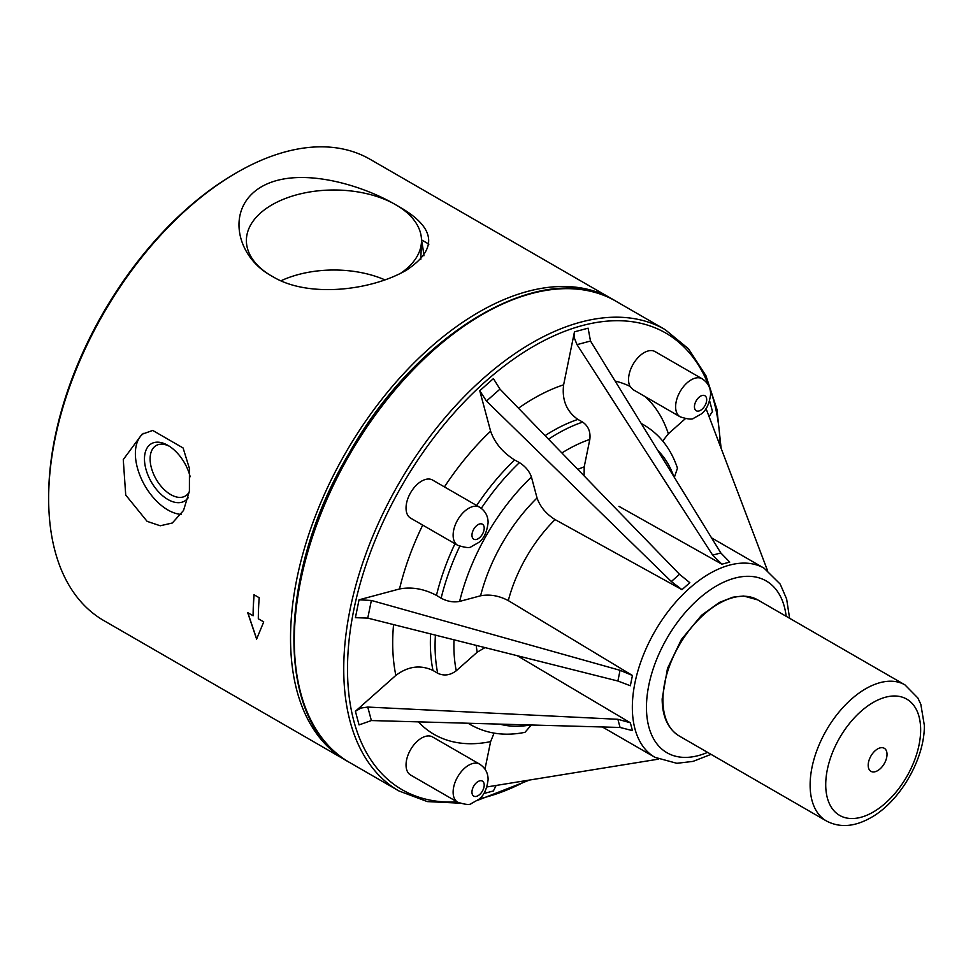<?xml version="1.0" encoding="UTF-8"?>
<svg xmlns="http://www.w3.org/2000/svg" width="973" height="973" viewBox="0 0 973 973"><rect width="100%" height="100%" fill="white"/><g stroke="black" fill="none" stroke-linecap="round" stroke-linejoin="round"><path stroke-width="1.46" d="M868.196 765.252A13.318 7.687 -60 0 1 882.316 747.678A13.318 7.687 -60 0 1 882.316 766.505A13.318 7.687 -60 0 1 868.196 765.252M825.724 784.664A67.125 38.75 -60 0 1 896.924 696.096A67.125 38.75 -60 0 1 896.924 791.013A67.125 38.75 -60 0 1 825.724 784.664M633.119 389.662L630.03 386.39A21.965 12.685 -60 0 1 635.138 361.117A21.965 12.685 -60 0 1 655.06 351.594L702.141 378.777A21.965 12.685 120 0 0 680.176 391.462A21.965 12.685 120 0 0 680.176 416.833C687.838 419.29 692.387 419.728 693.81 418.171L701.107 414.084C706.24 410.46 709.402 403.868 710.594 394.272C710.606 387.655 707.785 382.498 702.141 378.777M457.675 545.281L410.594 518.11A21.965 12.685 -60 0 1 410.594 492.739A21.965 12.685 -60 0 1 432.571 480.054L479.653 507.225A21.965 12.685 120 0 0 457.675 519.923A21.965 12.685 120 0 0 457.675 545.281C465.337 547.738 469.886 548.188 471.321 546.631L478.619 542.533C483.739 538.92 486.901 532.316 488.093 522.72C488.105 516.116 485.296 510.947 479.653 507.225M662.722 441L668.366 433.751L685.296 418.731M484.98 769.108L490.611 741.633L494.065 733.119M355.4 711.275L359.049 724.909L371.37 720.555L367.758 707.067L361.092 708.028L355.4 711.275L395.853 675.396C408.028 666.25 420.397 664.595 432.973 670.446L437.692 673.243C443.98 676.162 450.171 675.335 456.252 670.774L477.22 652.19L484.98 647.592M359.049 599.806L355.4 617.673L367.758 618.11L371.37 600.45L359.049 599.806L399.514 588.969C411.676 586.67 423.997 588.811 436.451 595.379L441.134 598.2C447.373 601.484 453.527 602.555 459.609 601.411L480.577 595.792C489.699 594.065 498.942 595.671 508.295 600.596L632.438 675.469L620.069 670.312L617.879 681.015L630.346 685.746L632.438 675.469M476.661 505.51A173.109 99.939 -60 0 1 514.632 459.974C502.713 452.469 494.698 442.873 490.611 431.185L479.762 390.732L486.476 401.071L671.334 581.526L681.988 589.662L689.833 582.705L679.507 574.277L671.334 581.526M584.104 475.894L584.201 466.87L589.82 439.431C590.733 431.866 588.349 426.101 582.681 422.112L577.901 419.424C566.554 411.457 561.798 399.927 563.622 384.809L574.471 331.829L574.508 338.385L577.013 344.637L590.502 341.024L588.106 328.181L574.471 331.829M457.675 802.202L410.594 775.019A21.965 12.685 -60 0 1 410.594 749.648A21.965 12.685 -60 0 1 432.571 736.962L479.653 764.146A21.965 12.685 120 0 0 457.675 776.831A21.965 12.685 120 0 0 457.675 802.202C465.337 804.659 469.886 805.109 471.321 803.54L478.619 799.453C483.739 795.841 486.901 789.237 488.093 779.641C488.105 773.036 485.296 767.867 479.653 764.146M421.491 239.857L428.898 244.138L421.491 239.857M236.962 172.489L235.077 173.583A263.659 152.226 120 0 0 48.65 496.485L48.65 498.663A266.322 153.758 -60 0 1 236.962 172.489A266.322 153.758 -60 0 1 370.117 159.304L612.017 298.954A266.322 153.758 120 0 0 345.695 452.713A266.322 153.758 120 0 0 345.695 760.229A266.322 153.758 120 0 0 347.58 761.287M393.457 203.466A87.558 50.547 0 0 0 298.018 194.454A87.558 50.547 0 0 0 246.412 241.669A87.558 50.547 0 0 0 269.728 274.909C235.186 254.78 226.052 207.273 261.591 186.707C297.203 166.188 358.453 183.605 393.457 203.466L398.164 206.191C435.916 227.414 438.628 248.772 406.313 270.263C370.689 290.781 309.438 297.653 274.447 277.621L269.728 274.909M384.943 279.883A84.554 48.82 0 0 0 280.978 280.783M400.645 273.291A87.558 50.547 0 0 0 421.479 241.669A87.558 50.547 0 0 0 398.164 206.191M189.297 491.876A29.166 16.833 60 0 1 185.308 496.048A29.166 16.833 60 0 1 156.154 479.215A29.166 16.833 60 0 1 156.154 445.537A29.166 16.833 60 0 1 169.363 446.242M188.154 497.762A33.155 19.144 60 0 1 147.58 474.167A33.155 19.144 60 0 1 167.903 445.354A33.155 19.144 60 0 1 190.161 476.746M181.209 514.389A46.011 26.563 60 0 1 141.608 479.361A46.011 26.563 60 0 1 143.736 433.326M183.094 447.969L189.443 468.548L189.407 491.17L183.52 510.484L172.318 523L160.241 525.773L147.118 521.358L125.724 495.038L123.267 459.597L141.949 434.286L152.725 430.443L183.094 447.969M254.014 594.746L259.219 597.75A266.322 153.758 120 0 0 258.307 618.767L263.719 621.893L256.617 639.091L247.689 612.637L253.102 615.763A266.322 153.758 -60 0 1 254.014 594.746M253.102 615.763L253.199 615.702A266.188 153.685 -60 0 1 254.099 594.795M256.677 638.933L247.847 612.82M613.878 300.061A266.322 153.758 120 0 0 612.017 298.954M345.695 760.229L103.807 620.579A266.322 153.758 -60 0 1 48.65 498.663M421.491 240.015A266.322 153.758 -60 0 1 423.912 255.79M371.37 600.45L620.069 670.312M367.758 618.11L617.879 681.015M508.295 600.596A109.195 63.038 -60 0 1 526.417 557.055A109.195 63.038 -60 0 1 555.072 519.582C546.121 513.951 540.112 506.738 537.047 497.981L531.428 477.013C529.385 471.175 525.371 466.371 519.424 462.625L514.632 459.974M367.758 707.067L617.879 719.29L630.346 722.769L517.295 655.717M630.346 722.769L632.438 730.614L620.069 727.463L371.37 720.555M479.762 390.732L493.408 378.631L499.976 389.115L679.507 574.277M555.072 519.582L681.988 589.662M674.35 477.378L677.463 468.159C670.969 448.857 659.828 434.493 644.029 425.067L641.171 423.413M618.95 506.361L721.905 564.194L729.75 562.09L720.823 552.944L590.502 341.024M721.905 564.194L712.65 555.133L577.013 344.637M483.788 793.53L493.408 790.952L496.121 785.454M468.232 723.243A173.109 99.939 -60 0 0 470.92 724.897C486.986 733.861 504.999 736.33 524.958 732.328L531.38 724.994M486.914 786.95L658.441 759.147M709.074 416.614L712.479 411.518L709.621 400.864M767.442 570.336L706.021 408.563M810.12 784.992A78.558 45.354 -60 0 1 844.418 705.936A78.558 45.354 -60 0 1 904.963 684.883L917.819 697.933L920.823 704.282L924.35 725.42C924.739 758.685 900.244 801.217 871.042 817.575C854.647 826.892 839.772 828.023 826.393 820.957A78.558 45.354 -60 0 1 810.12 784.992M826.393 820.957L679.203 735.977A78.558 45.354 -60 0 1 662.929 700.013A78.558 45.354 -60 0 1 697.227 620.944A78.558 45.354 -60 0 1 757.772 599.903L904.963 684.883M707.602 752.372A99.197 57.273 -60 0 1 650.207 731.307A99.197 57.273 -60 0 1 667.004 638.215A99.197 57.273 -60 0 1 739.225 577.123A99.197 57.273 -60 0 1 786.172 616.298M706.69 399.708A8.66 4.999 -60 0 1 697.507 411.129A8.66 4.999 -60 0 1 697.507 398.881A8.66 4.999 -60 0 1 706.69 399.708M457.14 801.886A263.659 152.226 -60 0 1 402.104 485.284A263.659 152.226 -60 0 1 602.153 321.662A263.659 152.226 -60 0 1 720.251 446.035M527.196 780.419A263.659 152.226 -60 0 1 479.434 798.724M645.002 396.522A199.733 115.325 -60 0 1 668.366 433.751M490.611 741.633A199.733 115.325 -60 0 1 418.366 721.857M395.853 675.396A199.733 115.325 -60 0 1 393.554 624.605M399.514 588.969A199.733 115.325 -60 0 1 422.708 525.104M444.442 486.901A199.733 115.325 -60 0 1 490.611 431.185M518.487 408.21A199.733 115.325 -60 0 1 563.622 384.809M615.131 381.075A199.733 115.325 -60 0 1 630.03 386.39M484.201 528.157A8.66 4.999 -60 0 1 475.019 539.577A8.66 4.999 -60 0 1 475.019 527.342A8.66 4.999 -60 0 1 484.201 528.157M480.577 595.792A129.166 74.568 -60 0 1 537.047 497.981M459.609 601.411A159.791 92.253 -60 0 1 531.428 477.013M441.134 598.2A173.109 99.939 -60 0 1 459.755 546.291M481.307 508.32A173.109 99.939 -60 0 1 519.424 462.625M436.451 595.379A173.109 99.939 -60 0 1 454.975 543.725M617.879 719.29L620.069 727.463M486.476 401.071L499.976 389.115M641.256 423.571A173.109 99.939 -60 0 1 644.029 425.067M657.784 450.438A159.791 92.253 -60 0 1 673.815 476.502M720.823 552.944L712.65 555.133M459.633 803.163L427.354 801.594L398.894 790.94A266.322 153.758 -60 0 1 398.894 483.423A266.322 153.758 -60 0 1 665.216 329.665L688.507 348.821L705.948 375.712L716.931 409.292L721.115 448.31M349.465 454.89A266.322 153.758 -60 0 1 615.775 301.131C544.941 256.398 417.648 330.492 348.492 454.318C275.821 576.138 275.298 723.425 349.465 762.406A266.322 153.758 -60 0 1 349.465 454.89M577.816 469.4A129.166 74.568 -60 0 1 584.201 466.87M561.883 452.968A159.791 92.253 -60 0 1 589.82 439.431M548.529 439.188A173.109 99.939 -60 0 1 582.681 422.112M545.087 435.636A173.109 99.939 -60 0 1 577.901 419.424M477.22 652.19A129.166 74.568 -60 0 1 476.211 645.391M456.252 670.774A159.791 92.253 -60 0 1 454.014 639.808M437.692 673.243A173.109 99.939 -60 0 1 435.405 635.126M432.973 670.446A173.109 99.939 -60 0 1 430.601 633.922M711.032 754.355L693.044 761.385L676.831 763.306L654.951 757.335A109.195 63.038 -60 0 1 654.951 631.258A109.195 63.038 -60 0 1 764.133 568.22L780.224 584.153L786.634 599.003L789.602 618.281M530.37 724.97A159.791 92.253 -60 0 1 499.769 724.119M484.201 785.077A8.66 4.999 -60 0 1 475.019 796.498A8.66 4.999 -60 0 1 475.019 784.25A8.66 4.999 -60 0 1 484.201 785.077M679.203 735.977C667.977 728.972 662.297 716.627 662.151 698.93L667.478 668.5L681.404 639.468L701.569 615.24L719.388 602.421L732.815 597.203L743.713 596.011L757.772 599.903M633.095 389.65L680.176 416.833M420.798 259.39L421.479 241.669M529.592 780.03L477.415 800.402M665.216 329.665L615.775 301.131M398.894 790.94L349.465 762.406M764.133 568.22L711.531 537.85M654.951 757.335L602.348 726.965M470.92 724.897L468.062 723.243"/></g></svg>

